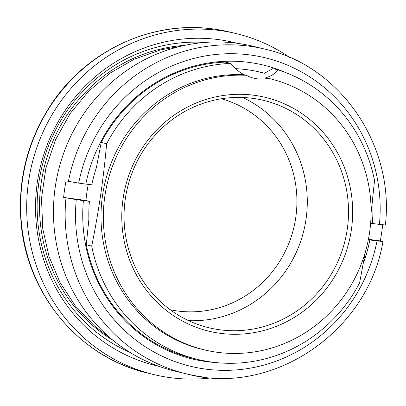 <?xml version="1.0" encoding="UTF-8"?>
<svg xmlns="http://www.w3.org/2000/svg" width="406" height="406" viewBox="0 0 406 406"><rect width="100%" height="100%" fill="white"/><g stroke="black" fill="none" stroke-linecap="round" stroke-linejoin="round"><path stroke-width="0.61" d="M237.114 43.285A166.216 159.142 103.6 0 0 219.032 39.676A166.216 159.142 103.6 0 0 38.372 176.042A166.216 159.142 103.6 0 0 158.863 366.313M212.084 377.798A175.402 167.937 -76.4 0 1 169.738 377.585A175.402 167.937 -76.4 0 1 153.752 374.56A175.402 167.937 -76.4 0 1 31.83 164.547A175.402 167.937 -76.4 0 1 236.343 33.617A175.402 167.937 -76.4 0 1 289.691 57.429M253.156 98.409A116.933 111.96 103.6 0 0 126.266 193.251A116.933 111.96 103.6 0 0 208.75 327.723A116.933 111.96 103.6 0 0 219.407 329.738A116.933 111.96 103.6 0 0 346.298 234.896A116.933 111.96 103.6 0 0 263.814 100.429A116.933 111.96 103.6 0 0 253.156 98.409M219.864 333.27A120.277 115.157 -76.4 0 1 147.053 141.242A120.277 115.157 -76.4 0 1 344.74 168.394A120.277 115.157 -76.4 0 1 219.864 333.27M365.385 251.887L359.599 282.896A150.347 143.947 -76.4 0 1 197.722 359.427L192.317 358.117A150.347 143.947 -76.4 0 1 86.295 244.793L91.7 246.102C98.587 212.46 103.566 178.335 106.636 143.724A150.347 143.947 -76.4 0 1 230.77 63.407C234.298 68.071 238.723 71.847 244.047 74.734A139.486 133.554 103.6 0 0 102.662 194.555A139.486 133.554 103.6 0 0 202.036 349.302L204.38 349.865A139.486 133.554 103.6 0 0 367.014 245.742A139.486 133.554 103.6 0 0 270.056 78.739A139.486 133.554 103.6 0 0 268.168 78.292A33.409 31.988 -76.4 0 1 253.938 78.231A33.409 31.988 -76.4 0 1 246.386 75.303A139.486 133.554 103.6 0 0 105.002 195.119A139.486 133.554 103.6 0 0 204.38 349.865M197.722 359.427A150.347 143.947 -76.4 0 1 91.7 246.102M256.323 71.283L264.468 73.258L272.847 68.619L278.252 69.928A150.347 143.947 -76.4 0 1 374.535 180.518L371.099 212.82M246.386 75.303L244.047 74.734M270.056 78.739L267.716 78.17A139.486 133.554 103.6 0 0 265.823 77.729L268.168 78.292M265.823 77.729C270.873 76.292 275.014 73.694 278.252 69.928M106.636 143.724L101.231 142.415A150.347 143.947 -76.4 0 1 225.36 62.098L230.77 63.407M88.28 184.385A143.562 137.451 103.6 0 0 85.955 200.478L89.406 201.315A143.562 137.451 103.6 0 0 88.889 219.225L86.295 244.793M101.231 142.415L96.44 167.45A143.562 137.451 103.6 0 0 91.817 184.791L85.808 184.096A151.179 144.749 -76.4 0 1 286.271 72.786M368.338 239.733L369.886 239.966A151.179 144.749 -76.4 0 1 363.466 262.88M216.073 362.578A151.179 144.749 -76.4 0 1 83.397 200.62L89.406 201.315M372.662 199.437A151.179 144.749 -76.4 0 1 372.297 223.442L370.637 223.188M264.468 73.258A143.562 137.451 103.6 0 0 260.413 72.207A143.562 137.451 103.6 0 0 235.516 68.644M385.035 224.944L379.437 224.427A158.695 151.945 103.6 0 0 250.746 55.059A158.695 151.945 103.6 0 0 78.668 183.116L85.808 184.096M379.437 224.427L372.297 223.442M78.668 183.116L66.046 180.893A167.049 159.944 103.6 0 0 63.635 197.412L76.257 199.64A158.695 151.945 103.6 0 0 204.949 369.003A158.695 151.945 103.6 0 0 377.027 240.946L369.886 239.966M76.257 199.64L83.397 200.62M68.386 181.457A167.049 159.944 -76.4 0 1 264.834 49.111L253.121 46.274A167.049 159.944 103.6 0 0 58.347 170.972A167.049 159.944 103.6 0 0 174.463 370.982L186.176 373.819A167.049 159.944 -76.4 0 1 65.975 197.981M377.027 240.946L382.625 241.468L380.28 240.905A167.049 159.944 103.6 0 0 382.645 224.838M85.955 200.478L63.635 197.412M368.43 239.276L380.28 240.905M382.959 241.585L382.625 241.468M184.628 45.381A158.634 151.885 103.6 0 0 44.152 167.536A158.634 151.885 103.6 0 0 113.152 340.431M129.819 352.317A161.659 154.782 -76.4 0 1 41.879 166.983A161.659 154.782 -76.4 0 1 204.883 42.437M147.693 373.089C80.459 357.808 27.522 295.411 21.224 224.279C17.291 180.949 27.217 141.08 51.004 104.667C86.458 50.471 152.331 19.914 214.231 29.11L230.283 32.145A175.402 167.937 103.6 0 0 214.302 29.12A175.402 167.937 103.6 0 0 23.964 171.383A175.402 167.937 103.6 0 0 147.693 373.089L153.752 374.56M170.226 309.742A108.585 103.961 103.6 0 0 293.746 227.994A108.585 103.961 103.6 0 0 221.331 98.78M242.697 97.491A116.933 111.96 -76.4 0 1 303.861 230.446A116.933 111.96 -76.4 0 1 188.633 320.669M201.401 376.702A167.049 159.944 -76.4 0 1 186.176 373.819C271.599 397.104 367.684 332.397 382.949 241.651M230.283 32.145L236.343 33.617M180.888 46.223L160.583 49.882L134.32 59.169L110.011 73.161L88.452 91.411L70.334 113.31L55.541 139.715L45.812 168.46L41.493 198.498L42.752 228.735L48.999 256.419L59.961 282.409L75.288 305.85L94.481 325.988L110.214 337.97M385.38 225C394.678 145.272 340.289 65.716 264.834 49.111"/></g></svg>
